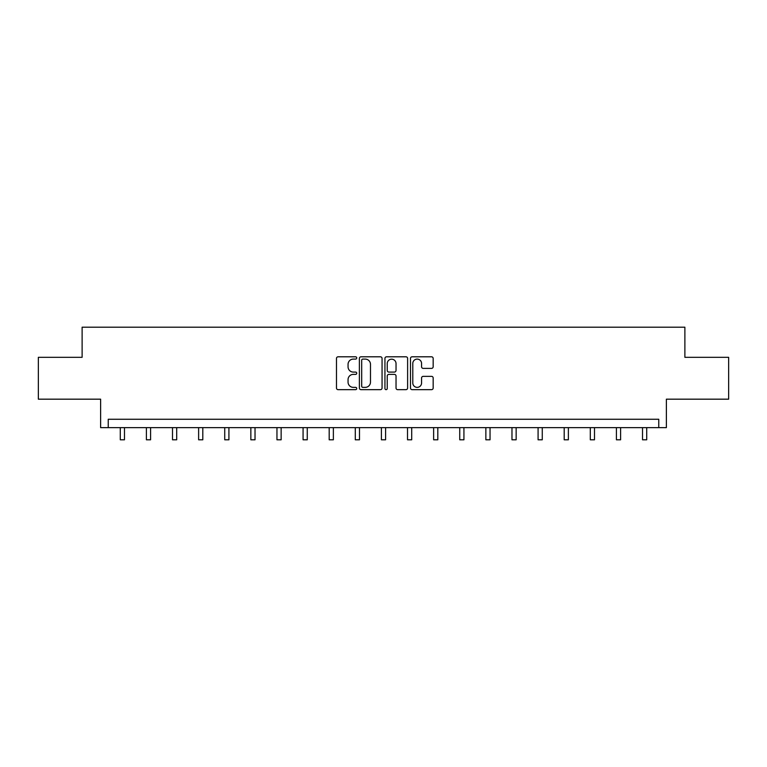 <?xml version="1.0" encoding="UTF-8"?>
<svg xmlns="http://www.w3.org/2000/svg" width="767" height="767" viewBox="0 0 767 767"><rect width="100%" height="100%" fill="white"/><g stroke="black" fill="none" stroke-linecap="round" stroke-linejoin="round"><path stroke-width="1.15" d="M356.722 357.949A1.15 1.15 0 0 0 355.572 356.799L338.113 356.799A1.639 1.639 0 0 0 336.473 358.448L336.473 388.016A1.639 1.639 0 0 0 338.113 389.665L355.572 389.665A1.15 1.15 0 0 0 356.722 388.514A1.15 1.15 0 0 0 355.572 387.364L353.309 387.364A5.254 5.254 0 0 1 348.055 382.1L348.055 379.636A5.254 5.254 0 0 1 353.309 374.382L355.572 374.382A1.15 1.15 0 0 0 356.722 373.232A1.15 1.15 0 0 0 355.572 372.081L353.309 372.081A5.254 5.254 0 0 1 348.055 366.827L348.055 364.363A5.254 5.254 0 0 1 353.309 359.1L355.572 359.1A1.15 1.15 0 0 0 356.722 357.949M38.35 357.326L38.35 399.176L100.621 399.176L100.621 427.631L666.379 427.631L666.379 399.176L728.65 399.176L728.65 357.326L684.883 357.326L684.883 327.202L82.117 327.202L82.117 357.326L38.35 357.326M431.514 368.381A1.639 1.639 0 0 0 433.163 366.741L433.163 358.448A1.639 1.639 0 0 0 431.514 356.799L412.128 356.799A1.639 1.639 0 0 0 410.489 358.448L410.489 388.016A1.639 1.639 0 0 0 412.128 389.665L431.514 389.665A1.639 1.639 0 0 0 433.163 388.016L433.163 377.997A1.639 1.639 0 0 0 431.514 376.357L423.221 376.357A1.639 1.639 0 0 0 421.572 377.997L421.572 382.963A4.391 4.391 0 0 1 417.181 387.364A4.391 4.391 0 0 1 412.79 382.963L412.79 363.5A4.391 4.391 0 0 1 417.181 359.1A4.391 4.391 0 0 1 421.572 363.5L421.572 366.741A1.639 1.639 0 0 0 423.221 368.381L431.514 368.381M658.767 427.631L658.767 419.261L108.233 419.261L108.233 427.631M382.062 358.448A1.639 1.639 0 0 0 380.422 356.799L361.036 356.799A1.639 1.639 0 0 0 359.387 358.448L359.387 388.016A1.639 1.639 0 0 0 361.036 389.665L380.422 389.665A1.639 1.639 0 0 0 382.062 388.016L382.062 358.448M386.578 356.799L405.964 356.799A1.639 1.639 0 0 1 407.613 358.448L407.613 388.016A1.639 1.639 0 0 1 405.964 389.665L397.67 389.665A1.639 1.639 0 0 1 396.031 388.016L396.031 376.022A1.639 1.639 0 0 0 394.382 374.382L388.879 374.382A1.639 1.639 0 0 0 387.239 376.022L387.239 388.514A1.15 1.15 0 0 1 386.089 389.665A1.15 1.15 0 0 1 384.938 388.514L384.938 358.448A1.639 1.639 0 0 1 386.578 356.799M362.839 359.1A1.15 1.15 0 0 0 361.688 360.25L361.688 386.213A1.15 1.15 0 0 0 362.839 387.364L365.226 387.364A5.254 5.254 0 0 0 370.48 382.1L370.48 364.363A5.254 5.254 0 0 0 365.226 359.1L362.839 359.1M396.031 363.577A4.391 4.391 0 0 0 391.63 359.186A4.391 4.391 0 0 0 387.239 363.577L387.239 370.442A1.639 1.639 0 0 0 388.879 372.081L394.382 372.081A1.639 1.639 0 0 0 396.031 370.442L396.031 363.577M120.285 427.631L120.285 439.798L124.475 439.798L124.475 427.631M146.401 427.631L146.401 439.798L150.581 439.798L150.581 427.631M172.508 427.631L172.508 439.798L176.698 439.798L176.698 427.631M198.624 427.631L198.624 439.798L202.804 439.798L202.804 427.631M224.731 427.631L224.731 439.798L228.921 439.798L228.921 427.631M250.847 427.631L250.847 439.798L255.028 439.798L255.028 427.631M276.954 427.631L276.954 439.798L281.144 439.798L281.144 427.631M303.07 427.631L303.07 439.798L307.26 439.798L307.26 427.631M329.187 427.631L329.187 439.798L333.367 439.798L333.367 427.631M355.294 427.631L355.294 439.798L359.483 439.798L359.483 427.631M381.41 427.631L381.41 439.798L385.59 439.798L385.59 427.631M407.517 427.631L407.517 439.798L411.706 439.798L411.706 427.631M433.633 427.631L433.633 439.798L437.813 439.798L437.813 427.631M459.74 427.631L459.74 439.798L463.93 439.798L463.93 427.631M485.856 427.631L485.856 439.798L490.046 439.798L490.046 427.631M511.972 427.631L511.972 439.798L516.153 439.798L516.153 427.631M538.079 427.631L538.079 439.798L542.269 439.798L542.269 427.631M564.196 427.631L564.196 439.798L568.376 439.798L568.376 427.631M590.302 427.631L590.302 439.798L594.492 439.798L594.492 427.631M616.419 427.631L616.419 439.798L620.599 439.798L620.599 427.631M642.525 427.631L642.525 439.798L646.715 439.798L646.715 427.631"/></g></svg>

